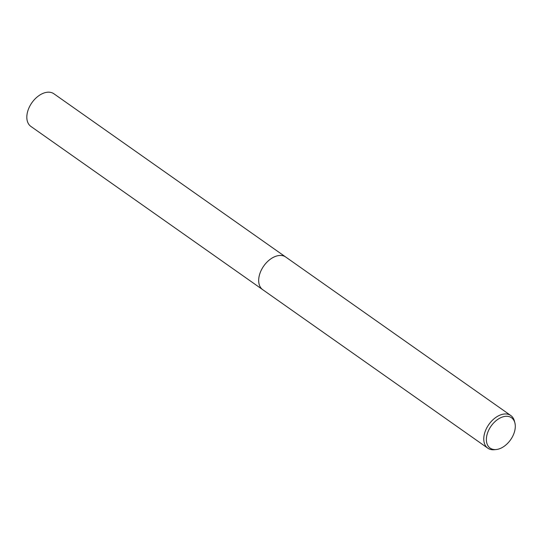 <?xml version="1.0" encoding="UTF-8"?>
<svg xmlns="http://www.w3.org/2000/svg" width="542" height="542" viewBox="0 0 542 542"><rect width="100%" height="100%" fill="white"/><g stroke="black" fill="none" stroke-linecap="round" stroke-linejoin="round"><path stroke-width="0.81" d="M262.992 289.868A19.973 12.812 -54.8 0 1 262.728 289.685A19.966 12.812 -54.8 0 1 261.38 269.97A19.966 12.812 -54.8 0 1 279.774 255.465A19.966 12.812 -54.8 0 1 285.729 257.037A19.973 12.812 -54.8 0 1 285.986 257.213M262.917 289.814A19.973 12.812 -54.8 0 1 261.298 270.119A19.973 12.812 -54.8 0 1 279.774 255.458A19.973 12.812 -54.8 0 1 285.912 257.159M496.181 449.542L494.304 449.724A19.966 12.812 -54.8 0 1 493.776 449.758A19.966 12.812 -54.8 0 1 487.82 448.187A19.966 12.812 -54.8 0 1 486.465 428.471A19.966 12.812 -54.8 0 1 504.853 413.966A19.966 12.812 -54.8 0 1 510.815 415.538A19.966 12.812 -54.8 0 1 514.439 421.127L514.9 422.95A18.563 11.91 -54.8 0 1 510.578 439.792A18.563 11.91 -54.8 0 1 496.181 449.542A18.563 11.91 -54.8 0 1 495.686 449.575A18.563 11.91 -54.8 0 1 487.326 433.661A18.563 11.91 -54.8 0 1 505.991 416.297A18.563 11.91 -54.8 0 1 514.9 422.95M285.729 257.03A19.973 12.812 -54.8 0 0 259.693 274.137A19.973 12.812 -54.8 0 0 262.728 289.685L30.88 126.415A19.966 12.812 -54.8 0 1 27.845 110.866A19.966 12.812 -54.8 0 1 53.875 93.759L510.815 415.538M262.735 289.685L487.82 448.187"/></g></svg>
